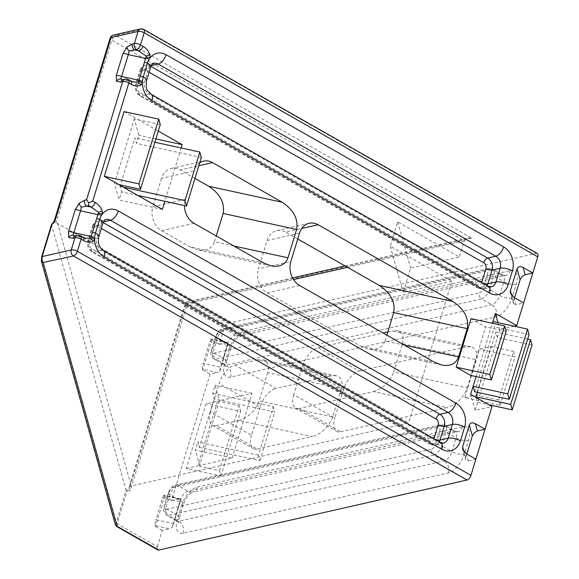 <?xml version="1.0" encoding="UTF-8"?>
<svg xmlns="http://www.w3.org/2000/svg" width="579" height="579" viewBox="0 0 579 579"><rect width="100%" height="100%" fill="white"/><g stroke="black" fill="none" stroke-linecap="round" stroke-linejoin="round"><path stroke-width="0.43" stroke-dasharray="2.9 2.17" d="M85.497 238.186L82.037 237.101A4.531 2.244 119.7 0 1 83.043 237.209L83.13 237.26M77.376 235.349A4.531 3.59 77.2 0 1 79.62 235.725L77.709 236.16L75.451 235.791A4.531 3.59 -102.8 0 1 77.709 236.16L82.037 237.101L79.62 235.725A4.531 2.244 119.7 0 1 80.626 235.827M476.054 376.611L492.367 323.263M471.053 318.624L485.571 326.889L470.727 375.453M194.037 223.328L161.592 230.695A18.137 14.345 -102.8 0 1 152.856 206.717L185.294 199.342A18.137 14.345 77.2 0 0 184.426 205.581M185.294 199.342L193.958 171.015L161.512 178.383A18.137 14.345 -102.8 0 1 171.189 168.496A18.137 14.345 -102.8 0 1 180.156 169.994L198.836 165.746M199.733 162.815A18.137 14.345 77.2 0 0 193.958 171.015M124.101 111.595L158.299 131.064M181.169 147.971L164.856 201.318M127.033 491.347A2.721 0.977 17 0 1 126.056 490.413L128.958 487.815L130.072 491.281L128.248 490.485L127.033 491.347L117.132 523.72L157.35 546.619A4.531 2.244 -60.3 0 0 157.814 549.941M157.35 546.619L162.301 530.429L169.618 528.765L155.179 525.623A4.531 0.948 102.3 0 1 155.91 519.761L173.237 523.539L179.917 501.682A4.531 0.948 -77.7 0 1 181.01 499.272L172.484 527.158L169.618 528.765M180.091 498.78L164.067 495.291A4.531 0.948 102.3 0 1 164.342 495.675L181.01 499.272M178.773 498.816L171.456 500.48L210.061 374.215L217.378 372.55L202.469 369.301A4.531 0.948 102.3 0 1 203.193 363.446L220.519 367.216L227.207 345.366A4.531 0.948 -77.7 0 1 228.459 342.804L219.723 371.378L217.378 372.55M227.8 342.551L211.349 338.976A4.531 0.948 102.3 0 1 211.624 339.352L228.459 342.804M226.534 342.602L219.217 344.266L224.167 328.076L186.518 306.646A4.531 1.628 17 0 1 184.889 304.706A4.531 1.628 17 0 1 185.801 304.084L293.531 279.599M537.305 253.493A4.531 2.244 -60.3 0 0 536.299 253.385L228.112 323.415A4.531 2.244 -60.3 0 0 224.167 328.076M514.203 326.194L499.851 329.451L475.106 410.395L491.984 406.559M186.272 468.498L197.736 465.892L217.538 401.138L206.066 403.744L186.272 468.498L220.925 476.039L219.398 470.604L197.736 465.892M513.978 297.447L516.012 304.692L523.655 302.955M514.565 297.78L513.421 301.514A4.531 4.125 -15.7 0 0 513.399 301.601L513.32 303.439L510.41 293.054M516.012 304.692L513.32 303.439M466.804 453.994L465.661 457.728A4.531 4.125 -15.7 0 0 465.639 457.815L465.559 459.654L462.65 449.275M466.218 453.661L468.252 460.906L465.559 459.654M468.252 460.906L475.895 459.169M464.763 397.679L476.235 395.073L491.079 346.51L479.607 349.115L464.763 397.679L500.155 405.387L498.635 399.951L476.235 395.073M232.15 458.069L251.945 393.315L219.39 400.711L199.596 465.465L232.15 458.069L195.268 450.035L197.736 441.943L199.263 447.379L214.114 398.815L212.587 393.38L215.062 385.288L219.39 400.711M343.441 389.725L334.778 418.06L293.712 394.675L302.368 366.348L343.441 389.725A18.137 8.982 119.7 0 1 359.204 371.081L318.132 347.704A18.137 8.982 -60.3 0 0 302.368 366.348M340.64 431.789L447.002 407.623L373.491 391.614L299.575 408.405L340.64 431.789A18.137 8.982 119.7 0 1 336.623 431.362A18.137 8.982 119.7 0 1 334.778 418.06M467.246 387.959L475.909 359.631L402.398 343.622L393.734 371.95L467.246 387.959C463.323 397.983 456.57 404.533 447.002 407.623M387.814 331.868L392.055 330.906L465.559 346.915L470.828 346.77C476.054 348.312 477.747 352.597 475.909 359.631M465.559 346.915L359.204 371.081M267.759 372.586L259.103 400.914L332.607 416.923L341.27 388.596L267.759 372.586C269.604 365.552 267.911 361.267 262.678 359.725L257.416 359.87L330.927 375.88L336.189 375.735C341.422 377.276 343.115 381.561 341.27 388.596M330.927 375.88L275.93 388.379L234.864 364.994A18.137 8.982 -60.3 0 0 219.101 383.638L260.166 407.023A18.137 8.982 119.7 0 1 275.93 388.379M260.166 407.023L251.51 435.35L210.438 411.973L219.101 383.638M257.373 449.08L312.37 436.588L238.859 420.578L216.3 425.703L257.373 449.08A18.137 8.982 119.7 0 1 253.349 448.653A18.137 8.982 119.7 0 1 251.51 435.35M332.607 416.923C328.684 426.947 321.938 433.497 312.37 436.588M125.136 79.135A4.531 3.59 -102.8 0 1 127.38 79.504L125.469 79.938L123.211 79.576A4.531 3.59 -102.8 0 1 125.469 79.938L129.797 80.886A4.531 2.244 119.7 0 1 130.803 80.995L130.89 81.046M128.386 79.612A4.531 2.244 -60.3 0 0 127.38 79.504L133.25 81.972M143.73 29.428A4.531 2.244 -60.3 0 0 142.724 29.326A4.531 3.59 77.2 0 0 140.48 28.95M238.859 420.578C248.427 417.488 255.173 410.938 259.103 400.914M210.438 411.973A18.137 8.982 -60.3 0 0 212.283 425.276A18.137 8.982 -60.3 0 0 216.3 425.703M234.864 364.994L257.416 359.87M129.001 487.511L131.245 485.947L408.571 422.931L54.267 221.598L51.538 224.797L41.637 257.17L41.427 259.812L115.373 523.38L116.155 522.786L126.056 490.413L51.538 224.797A2.721 0.977 -163 0 1 51.531 224.565M451.881 281.278L403.216 292.337L410.641 268.055L459.306 256.996L397.701 221.931L390.275 246.213L451.881 281.278L408.571 422.931M536.299 253.385L142.724 29.326L115.684 35.464L471.617 238.099L467.789 238.085L464.249 240.813L459.306 256.996M318.132 347.704L383.009 332.961M402.398 343.622C404.236 336.587 402.543 332.303 397.317 330.761L392.055 330.906M373.491 391.614C383.066 388.523 389.812 381.974 393.734 371.95M293.712 394.675A18.137 8.982 -60.3 0 0 295.551 407.978A18.137 8.982 -60.3 0 0 299.575 408.405M199.263 447.379L259.906 460.587L258.379 455.152L273.23 406.588L212.587 393.38M251.945 393.315L215.062 385.288M258.379 455.152L197.736 441.943M199.596 465.465L195.268 450.035M160.282 124.579L134.292 118.919L138.866 135.233L136.391 143.324L134.864 137.889L120.468 184.976M155.889 138.938L138.866 135.233M201.362 157.474L136.391 143.324M162.388 209.417L119.071 199.979L114.49 183.673L134.292 118.919M118.825 184.614L114.49 183.673M137.824 195.434L121.547 191.888L119.071 199.979M120.316 185.468L120.019 186.452L121.547 191.888M194.964 178.419L180.156 169.994M233.902 246.017L214.454 241.783C211.863 248.652 206.24 251.351 197.591 249.867L190.144 246.951L263.655 262.96M214.454 241.783L216.235 235.964M161.512 178.383L152.856 206.717M299.517 233.163L267.071 240.538L258.415 268.866L290.853 261.491M299.596 285.476L267.151 292.844A18.137 14.345 -102.8 0 1 258.415 268.866M267.151 292.844L360.731 346.119L434.243 362.128M404.482 345.185L385.042 340.951C382.444 347.82 376.828 350.519 368.172 349.036L360.731 346.119M385.042 340.951L386.823 335.132M297.736 238.982L285.715 232.143L301.746 228.495M267.071 240.538A18.137 14.345 -102.8 0 1 276.748 230.645A18.137 14.345 -102.8 0 1 285.715 232.143M161.592 230.695L190.144 246.951M219.723 371.378A4.531 0.948 -77.7 0 1 220.519 367.216M211.349 338.976A4.531 0.948 102.3 0 0 209.88 341.588L203.193 363.446M172.484 527.158A4.531 0.948 -77.7 0 1 173.237 523.539M164.067 495.291A4.531 0.948 102.3 0 0 162.59 497.911L155.91 519.761M259.906 460.587L274.757 412.024L214.114 398.815M273.23 406.588L274.757 412.024M491.079 346.51L513.479 351.388L498.635 399.951M500.155 405.387L515.006 356.823L479.607 349.115M513.479 351.388L515.006 356.823M506.184 331.376L485.571 326.889M123.305 187.169L120.019 186.452M154.875 142.246L134.864 137.889M211.624 339.352L211.82 340.054L202.664 370.003L202.469 369.301M219.217 344.266L211.82 340.054M202.664 370.003L210.061 374.215M164.342 495.675L164.588 496.572L155.433 526.521L155.179 525.623M171.456 500.48L164.588 496.572M155.433 526.521L162.301 530.429M475.106 410.395L470.618 394.393M497.94 322.648L499.851 329.451M476.264 397.614L477.581 402.304L488.785 404.743M532.029 345.091L497.375 337.55L495.848 332.114L477.436 392.352M474.614 391.737L494.415 326.983L492.888 321.548M529.068 334.532L494.415 326.983M527.686 339.048L495.848 332.114M220.925 476.039L240.719 411.293L206.066 403.744M219.398 470.604L239.192 405.85L240.719 411.293M217.538 401.138L239.192 405.85M116.155 522.786A2.721 0.977 17 0 0 117.132 523.72L116.763 526.564M115.402 524.827L115.359 524.683A2.721 2.475 164.3 0 1 115.373 523.38M41.37 260.948A2.721 2.475 164.3 0 1 41.427 259.812M54.267 221.598L54.578 222.198M397.701 221.931L410.641 268.055M390.275 246.213L403.216 292.337M181.553 505.72A18.137 8.982 119.7 0 1 197.316 487.077L462.541 426.81A18.137 8.982 119.7 0 1 468.404 440.539L464.199 454.298A18.137 8.982 119.7 0 1 448.436 472.942L183.21 533.208A18.137 8.982 119.7 0 1 177.348 519.479L181.553 505.72A9.069 3.25 17 0 0 183.384 504.475C185.418 498.562 188.457 494.408 192.496 492.012A9.069 7.172 -102.8 0 1 188.001 491.267L177.731 485.426A4.531 3.59 77.2 0 0 175.459 485.057A4.531 3.59 77.2 0 0 173.07 487.525A4.531 2.244 -60.3 0 0 169.133 492.186A4.531 1.628 -163 0 0 168.214 492.823A4.531 1.628 -163 0 0 169.85 494.748A9.069 4.494 119.7 0 1 177.731 485.426L442.957 425.16A4.531 3.59 77.2 0 0 440.713 424.783A4.531 3.59 77.2 0 0 438.296 427.259L173.07 487.525M228.893 349.6A18.137 8.982 119.7 0 1 244.656 330.956L510.302 270.588A18.137 8.982 119.7 0 1 516.164 284.325L511.959 298.084A18.137 8.982 119.7 0 1 496.196 316.727L230.551 377.088A18.137 8.982 119.7 0 1 224.688 363.359L228.893 349.6A9.069 3.25 17 0 0 230.724 348.355C232.758 342.442 235.798 338.288 239.836 335.892L239.822 335.9A9.069 7.172 -102.8 0 1 235.342 335.154L225.072 329.306A4.531 3.59 77.2 0 0 222.799 328.937A4.531 3.59 77.2 0 0 220.411 331.405A4.531 2.244 -60.3 0 0 216.474 336.066A4.531 1.628 -163 0 0 215.554 336.703A4.531 1.628 -163 0 0 217.19 338.628A9.069 4.494 119.7 0 1 225.072 329.306L490.717 268.946A4.531 3.59 77.2 0 0 488.473 268.569A4.531 3.59 77.2 0 0 486.056 271.044L220.411 331.405M113.448 35.095A4.531 3.59 -102.8 0 1 115.684 35.464A4.531 2.244 -60.3 0 0 111.747 40.125L56.011 222.423M471.617 238.099L190.462 301.985L228.112 323.415M130.072 486.374L185.801 304.084A4.531 3.59 -102.8 0 1 188.218 301.608A4.531 3.59 -102.8 0 1 190.462 301.985A4.531 2.244 -60.3 0 0 186.518 306.646L130.072 491.281M347.53 267.332L464.249 240.813L111.747 40.125A4.531 1.628 17 0 1 110.119 38.185M468.404 440.539A9.069 3.25 17 0 1 456.151 437.869L445.888 432.021L441.683 445.787L451.946 451.627L456.151 437.869A9.069 4.494 -60.3 0 0 455.232 431.217A9.069 4.494 -60.3 0 0 453.219 431.008L442.957 425.16A9.069 4.494 119.7 0 1 444.969 425.377A9.069 4.494 119.7 0 1 445.888 432.021A4.531 1.628 -163 0 0 439.758 430.689A4.531 2.244 -60.3 0 0 438.296 427.259M448.436 472.942A9.069 7.172 77.2 0 0 444.064 460.949L433.801 455.108A9.069 4.494 119.7 0 0 441.683 445.787A4.531 1.628 -163 0 0 435.553 444.448L439.758 430.689M183.21 533.208A9.069 7.172 77.2 0 0 178.846 521.216L168.576 515.375A9.069 4.494 119.7 0 1 166.564 515.158A9.069 4.494 119.7 0 1 165.645 508.507A4.531 1.628 17 0 1 164.009 506.567A4.531 1.628 17 0 1 164.921 505.945A4.531 2.244 -60.3 0 0 166.39 509.375A4.531 3.59 -102.8 0 0 168.576 515.375L433.801 455.108A4.531 3.59 -102.8 0 1 431.616 449.109A4.531 2.244 -60.3 0 0 435.553 444.448M166.39 509.375L431.616 449.109M169.133 492.186L164.921 505.945M462.541 426.81A9.069 7.172 -102.8 0 1 457.707 431.753A9.069 7.172 -102.8 0 1 453.219 431.008L188.001 491.267A9.069 4.494 -60.3 0 0 180.12 500.596L175.907 514.355L165.645 508.507L169.85 494.748L180.12 500.596A9.069 3.25 17 0 1 183.384 504.475L179.172 518.234A9.069 3.25 -163 0 0 175.907 514.355A9.069 4.494 -60.3 0 0 176.834 521.006A9.069 4.494 -60.3 0 0 178.846 521.216L444.064 460.949A9.069 4.494 -60.3 0 0 451.946 451.627A9.069 3.25 17 0 0 464.199 454.298M516.164 284.325A9.069 3.25 17 0 1 503.911 281.655L493.648 275.807L489.436 289.572L499.706 295.413L503.911 281.655A9.069 4.494 -60.3 0 0 502.992 275.003A9.069 4.494 -60.3 0 0 500.98 274.786L490.717 268.946A9.069 4.494 119.7 0 1 492.722 269.155A9.069 4.494 119.7 0 1 493.648 275.807A4.531 1.628 -163 0 0 487.518 274.475A4.531 2.244 -60.3 0 0 486.056 271.044M496.196 316.727A9.069 7.172 77.2 0 0 491.824 304.735L481.562 298.894A9.069 4.494 119.7 0 0 489.436 289.572A4.531 1.628 -163 0 0 483.313 288.233L487.518 274.475M230.551 377.088A9.069 7.172 77.2 0 0 226.179 365.096L215.916 359.255A9.069 4.494 119.7 0 1 213.904 359.038A9.069 4.494 119.7 0 1 212.985 352.387A4.531 1.628 17 0 1 211.349 350.447A4.531 1.628 17 0 1 212.261 349.825A4.531 2.244 -60.3 0 0 213.731 353.255A4.531 3.59 -102.8 0 0 215.916 359.255L481.562 298.894A4.531 3.59 -102.8 0 1 479.376 292.894A4.531 2.244 -60.3 0 0 483.313 288.233M213.731 353.255L479.376 292.894M216.474 336.066L212.261 349.825M510.302 270.588A9.069 7.172 -102.8 0 1 505.467 275.539A9.069 7.172 -102.8 0 1 500.98 274.786L235.342 335.154A9.069 4.494 -60.3 0 0 227.46 344.476L223.248 358.235L212.985 352.387L217.19 338.628L227.46 344.476A9.069 3.25 17 0 1 230.724 348.355L226.512 362.114A9.069 3.25 -163 0 0 223.248 358.235A9.069 4.494 -60.3 0 0 224.174 364.886A9.069 4.494 -60.3 0 0 226.179 365.096L491.824 304.735A9.069 4.494 -60.3 0 0 499.706 295.413A9.069 3.25 17 0 0 511.959 298.084M139.474 92.408A4.531 3.59 -102.8 0 1 137.288 86.416A4.531 1.628 17 0 1 135.66 84.476A4.531 1.628 17 0 1 136.572 83.846A9.069 7.172 77.2 0 0 140.943 95.839A4.531 2.244 119.7 0 1 139.937 95.73A4.531 2.244 119.7 0 1 139.474 92.408L477.038 284.586A4.531 2.244 119.7 0 0 477.501 287.915L139.937 95.73C135.985 93.009 134.56 89.26 135.66 84.476L139.865 70.71A4.531 1.628 -163 0 0 141.493 72.65A4.531 3.59 -102.8 0 1 146.154 70.551L149.114 72.237M488.633 286.388A9.069 4.494 -60.3 0 0 486.621 286.178L478.507 288.016A9.069 7.172 77.2 0 0 482.995 288.769L491.101 286.923A9.069 7.172 -102.8 0 1 486.621 286.178L149.049 94.001L140.943 95.839L478.507 288.016A4.531 2.244 119.7 0 1 477.501 287.915L482.995 288.769A9.069 7.172 77.2 0 0 487.105 285.527M482.416 282.856A4.531 1.628 17 0 1 481.699 282.487A4.531 3.59 -102.8 0 1 477.038 284.586M150.931 66.368L150.099 65.89A4.531 2.244 -60.3 0 0 146.154 70.551M151.264 65.63L150.099 65.89A9.069 7.172 77.2 0 0 145.611 65.145A9.069 7.172 77.2 0 0 140.777 70.088A4.531 1.628 -163 0 0 139.865 70.71C141.283 67.352 143.201 65.499 145.611 65.145L153.725 63.299A9.069 7.172 -102.8 0 0 148.89 68.25L140.777 70.088L136.572 83.846L144.678 82.008A9.069 3.25 -163 0 0 146.509 80.763M137.288 86.416L141.493 72.65M151.061 94.211A9.069 4.494 -60.3 0 0 149.049 94.001A9.069 7.172 -102.8 0 1 144.678 82.008L148.89 68.25A9.069 3.25 17 0 0 150.714 66.998M91.714 248.623A4.531 3.59 -102.8 0 1 89.528 242.63A4.531 1.628 17 0 1 87.899 240.69A4.531 1.628 17 0 1 88.811 240.068A9.069 7.172 77.2 0 0 93.183 252.053A4.531 2.244 119.7 0 1 92.177 251.952A4.531 2.244 119.7 0 1 91.714 248.623L429.285 440.8A4.531 2.244 119.7 0 0 429.741 444.129L92.177 251.952C88.225 249.231 86.799 245.474 87.899 240.69L92.104 226.925A4.531 1.628 -163 0 0 93.733 228.871A4.531 3.59 -102.8 0 1 98.394 226.773L101.354 228.452M440.872 442.609A9.069 4.494 -60.3 0 0 438.86 442.392L430.747 444.238A9.069 7.172 77.2 0 0 435.234 444.983L443.34 443.138A9.069 7.172 -102.8 0 1 438.86 442.392L101.289 250.215L93.183 252.053L430.747 444.238A4.531 2.244 119.7 0 1 429.741 444.129L435.234 444.983A9.069 7.172 77.2 0 0 439.345 441.741M434.655 439.07A4.531 1.628 17 0 1 433.939 438.701A4.531 3.59 -102.8 0 1 429.285 440.8M103.171 222.582L102.338 222.104A4.531 2.244 -60.3 0 0 98.394 226.773M103.503 221.844L102.338 222.104A9.069 7.172 77.2 0 0 97.851 221.359A9.069 7.172 77.2 0 0 93.016 226.302A4.531 1.628 -163 0 0 92.097 226.946C93.053 224.015 94.963 222.162 97.851 221.359L105.964 219.521A9.069 7.172 -102.8 0 0 101.13 224.464L93.016 226.302L88.811 240.068L96.917 238.222L101.13 224.464A9.069 3.25 17 0 0 102.953 223.219M89.528 242.63L93.733 228.871M103.301 250.425A9.069 4.494 -60.3 0 0 101.289 250.215A9.069 7.172 -102.8 0 1 96.917 238.222A9.069 3.25 17 0 0 98.748 236.977M197.316 487.077A9.069 7.172 -102.8 0 1 192.481 492.02L457.707 431.753L455.232 431.217L444.969 425.377L440.713 424.783L175.488 485.05C173.222 484.956 170.798 487.54 168.221 492.809L164.009 506.567C162.634 509.354 163.488 512.212 166.564 515.158L176.834 521.006L178.556 522.873L179.172 518.234A9.069 3.25 -163 0 1 177.348 519.479M244.656 330.956A9.069 7.172 -102.8 0 1 239.822 335.9L505.467 275.539L502.992 275.003L492.722 269.155L488.473 268.569L222.828 328.93C220.556 328.836 218.138 331.42 215.554 336.688L211.349 350.447C209.974 353.233 210.828 356.092 213.904 359.038L224.174 364.886L225.897 366.753L226.512 362.114A9.069 3.25 -163 0 1 224.688 363.359M227.207 345.366L209.88 341.588M179.917 501.682L162.59 497.911M513.421 301.514L511.756 295.565M465.661 457.728L463.996 451.779M57.487 223.053L131.245 485.947M132.931 81.892L122.603 79.641M336.189 375.735L262.678 359.725M212.283 425.276L253.349 448.653M470.828 346.77L397.317 330.761M295.551 407.978L336.623 431.362M171.189 168.496L203.627 161.128M271.102 265.877L197.591 249.867M441.683 365.045L368.172 349.036M276.748 230.645L309.186 223.277M85.171 238.107L74.843 235.856M292.547 277.906L188.218 301.608A4.531 4.531 0 0 0 184.889 304.706L129.016 487.46M345.113 265.956L467.789 238.085"/><path stroke-width="0.87" d="M101.506 215.308A4.531 1.802 -167.8 0 0 97.865 214.621L91.185 236.478A4.531 1.433 21.6 0 1 94.659 237.694A18.137 14.345 77.2 0 0 94.623 239.735A18.137 14.345 77.2 0 0 104.22 257.076L441.791 449.261A18.137 14.345 77.2 0 0 460.428 440.865L464.633 427.099A18.137 14.345 77.2 0 0 455.897 403.122L118.326 210.944A18.137 14.345 77.2 0 0 102.548 213.832A18.137 14.345 77.2 0 0 101.506 215.308A18.137 14.345 77.2 0 0 99.689 219.34L95.484 233.098A18.137 14.345 77.2 0 0 94.659 237.694M102.215 211.074C100.804 207.152 98.444 204.293 95.137 202.491A4.531 2.244 119.7 0 1 91.192 207.152L98.43 212.247L102.215 211.074L102.548 213.832A4.531 0.905 -177.5 0 0 98.162 213.542A4.531 0.948 -77.7 0 1 97.865 214.621L80.539 210.85A4.531 0.948 102.3 0 0 81.299 207.116A4.531 2.244 -131.4 0 1 79.149 203.251L75.176 209.902L68.496 231.759A4.531 1.628 17 0 1 73.859 232.7L80.539 210.85A4.531 1.628 -163 0 0 75.176 209.902M68.496 231.759L68.691 237.462A4.531 3.915 -47.3 0 1 72.73 235.154A4.531 0.948 102.3 0 0 73.859 232.7L91.185 236.478A4.531 0.948 -77.7 0 1 90.852 237.441A4.531 2.207 33.4 0 1 94.623 239.735L92.958 241.356A4.531 2.7 60.5 0 0 90.462 238.316L85.518 238.193L83.043 237.209A4.531 2.244 119.7 0 1 83.506 240.531C86.778 242.478 89.933 242.753 92.958 241.356M98.43 212.247A4.531 0.948 -77.7 0 1 98.162 213.542M90.852 237.441A4.531 0.948 -77.7 0 1 90.462 238.316M95.137 202.491L92.72 201.116L88.63 202.78L88.775 205.777L91.192 207.152L86.864 206.211A4.531 3.59 -102.8 0 1 84.679 200.211L79.149 203.251M83.043 237.209L80.626 235.827A4.531 2.244 119.7 0 1 81.089 239.156L83.506 240.531M80.626 235.827A4.531 4.531 0 0 0 77.376 235.349A4.531 3.59 77.2 0 0 74.959 237.824A4.531 1.628 17 0 1 81.089 239.156L77.376 251.293A4.531 1.628 17 0 0 71.246 249.962A4.531 3.59 77.2 0 0 73.432 255.954A4.531 2.244 -60.3 0 0 77.376 251.293L470.944 475.359L491.984 406.559L470.618 394.393L476.054 376.611M116.763 526.564L157.814 549.941A4.531 2.244 -60.3 0 0 158.82 550.05L467.007 480.02A4.531 2.244 -60.3 0 0 470.944 475.359M88.63 202.78L86.589 199.777L84.679 200.211M86.589 199.777L122.719 81.603A4.531 1.628 17 0 1 128.842 82.942A4.531 2.244 -60.3 0 0 128.386 79.612A4.531 4.531 0 0 0 125.136 79.135L123.226 79.569A4.531 3.59 -102.8 0 1 123.226 79.569A4.531 3.59 -102.8 0 0 120.808 82.037L122.719 81.603A4.531 3.59 -102.8 0 1 125.136 79.135M492.367 323.263L495.363 313.456L516.729 325.622L537.761 256.823A4.531 2.244 -60.3 0 0 537.305 253.493L143.73 29.428A4.531 4.531 0 0 0 140.48 28.95A4.531 3.59 77.2 0 0 138.063 31.425L134.35 43.563L132.439 43.997L126.91 47.037L122.936 53.688L116.256 75.545L116.451 81.248A4.531 3.915 -47.3 0 1 120.49 78.932A4.531 0.948 102.3 0 0 121.619 76.486L128.299 54.636A4.531 0.948 102.3 0 0 129.059 50.901A4.531 2.244 -131.4 0 1 126.91 47.037M467.21 328.633L458.546 356.961C455.955 363.829 450.332 366.529 441.683 365.045L434.243 362.128L299.596 285.476A18.137 14.345 77.2 0 1 290.853 261.491L299.517 233.163A18.137 14.345 77.2 0 1 309.186 223.277A18.137 14.345 77.2 0 1 318.153 224.768L452.8 301.427L379.288 285.418C390.724 293.075 395.529 302.144 393.698 312.624L467.21 328.633C469.041 318.153 464.235 309.085 452.8 301.427M489.805 374.504L491.332 379.94L470.727 375.453L456.209 367.187L471.053 318.624L504.656 325.941L489.805 374.504L456.209 367.187M475.373 423.712L485.05 429.22L477.407 430.964L475.373 423.712C472.413 422.301 470.394 422.706 469.323 424.921A4.531 4.125 164.3 0 0 469.294 425L472.348 435.878L466.804 453.994M475.895 459.169L466.218 453.661L462.65 449.275L462.614 446.858L469.294 425M523.655 302.955L513.978 297.447L510.41 293.054L510.345 290.723A4.531 4.125 164.3 0 1 510.374 290.644L517.054 268.786A4.531 4.125 164.3 0 1 517.083 268.707C518.154 266.485 520.174 266.087 523.134 267.498L532.81 273.006L525.167 274.743L523.134 267.498M198.836 165.746L212.594 162.619L282.212 202.259L208.708 186.25C220.143 193.907 224.949 202.976 223.118 213.456L296.629 229.465L287.966 257.793C285.375 264.661 279.751 267.353 271.102 265.877L263.655 262.96L194.037 223.328A18.137 14.345 77.2 0 1 184.426 205.581M212.594 162.619A18.137 14.345 77.2 0 0 203.627 161.128A18.137 14.345 77.2 0 0 199.733 162.815M296.629 229.465C298.453 218.985 293.654 209.916 282.212 202.259M137.824 195.434L164.856 201.318L162.388 209.417L104.307 176.349L124.101 111.595L158.755 119.144L160.282 124.579L140.48 189.333L138.96 183.898L104.307 176.349M158.299 131.064L182.182 144.663L181.169 147.971M516.729 325.622L514.203 326.194M520.108 279.664L522.135 276.509L525.167 274.743M517.054 268.786L520.101 279.664L514.565 297.78M472.348 435.878A4.531 4.125 -15.7 0 1 472.37 435.792L474.375 432.723L477.407 430.964M74.843 235.856L72.73 235.154M68.691 237.462L73.048 238.258A4.531 3.59 -102.8 0 1 75.451 235.783A4.531 3.59 -102.8 0 1 75.465 235.783L74.8 235.848M81.299 207.116L88.775 205.777M122.603 79.641L120.49 78.932M129.059 50.901L134.625 49.997A4.531 3.59 -102.8 0 1 132.439 43.997M142.897 46.277L140.473 44.894A4.531 2.244 -60.3 0 1 136.535 49.562L146.19 56.033A4.531 0.948 -77.7 0 1 145.922 57.321A4.531 0.905 -177.5 0 1 150.301 57.618A18.137 14.345 77.2 0 0 149.259 59.087A18.137 14.345 77.2 0 0 147.45 63.118L143.245 76.884A18.137 14.345 77.2 0 0 142.42 81.48A18.137 14.345 77.2 0 0 142.383 83.521A18.137 14.345 77.2 0 0 151.98 100.862L489.552 293.039A18.137 14.345 77.2 0 0 508.188 284.644L512.393 270.885A18.137 14.345 77.2 0 0 503.658 246.907L166.086 54.73A18.137 14.345 77.2 0 0 150.301 57.618L149.975 54.86C148.557 50.938 146.197 48.079 142.897 46.277A4.531 2.244 119.7 0 1 138.953 50.938L134.625 49.997L136.535 49.562A4.531 3.59 -102.8 0 1 134.35 43.563A4.531 1.628 -163 0 1 140.473 44.894L144.185 32.757A4.531 1.628 -163 0 0 138.063 31.425L111.03 37.563A4.531 3.59 -102.8 0 1 113.448 35.095L140.48 28.95M537.761 256.823L144.185 32.757A4.531 2.244 -60.3 0 0 143.73 29.428M145.922 57.321A4.531 0.948 -77.7 0 1 145.626 58.407L138.938 80.264A4.531 1.433 21.6 0 1 142.42 81.48M149.259 59.087A4.531 1.802 -167.8 0 0 145.626 58.407L128.299 54.636A4.531 1.628 -163 0 0 122.936 53.688M116.256 75.545A4.531 1.628 17 0 1 121.619 76.486L138.938 80.264A4.531 0.948 -77.7 0 1 138.613 81.226A4.531 2.207 33.4 0 1 142.383 83.521L140.719 85.142A4.531 2.7 60.5 0 0 138.222 82.102L132.931 81.892M149.975 54.86L146.19 56.033M138.613 81.226A4.531 0.948 -77.7 0 1 138.222 82.102M133.279 81.972L130.803 80.995A4.531 2.244 119.7 0 1 131.267 84.317C134.538 86.257 137.693 86.532 140.719 85.142M383.009 332.961L387.814 331.868M182.182 144.663L155.889 138.938M120.468 184.976L120.316 185.468M208.708 186.25L194.964 178.419M216.235 235.964L223.118 213.456M386.823 335.132L393.698 312.624M379.288 285.418L297.736 238.982M491.332 379.94L506.184 331.376L504.656 325.941M164.856 201.318L186.518 206.037L184.99 200.602L123.305 187.169M186.518 206.037L201.362 157.474L199.842 152.038L154.875 142.246M184.99 200.602L199.842 152.038M495.363 313.456L497.94 322.648M477.436 392.352L476.054 396.861L476.264 397.614M473.094 386.302L474.614 391.737L509.267 399.286L507.747 393.85L473.094 386.302M509.267 399.286L529.068 334.532L527.541 329.096L507.747 393.85M492.888 321.548L527.541 329.096M118.825 184.614L140.48 189.333M138.96 183.898L158.755 119.144M488.785 404.743L512.234 409.845L510.707 404.41L476.054 396.861M512.234 409.845L532.029 345.091L530.502 339.656L527.686 339.048M510.707 404.41L530.502 339.656M116.792 526.586L117.233 526.376A2.721 2.475 164.3 0 1 115.359 524.683L116.792 526.586M158.82 550.05L117.233 526.376L43.287 262.808A2.721 2.475 164.3 0 1 41.413 261.129A2.721 2.475 164.3 0 1 41.413 261.115A2.721 2.475 164.3 0 1 41.37 260.948M467.007 480.02L73.432 255.954L43.034 262.533L41.992 260.072L42.18 256.569L52.081 224.189L54.578 222.198L111.03 37.563A4.531 1.628 17 0 0 110.119 38.185A4.531 4.531 0 0 1 113.448 35.095M52.081 224.189A2.721 0.977 -163 0 0 51.531 224.565L54.122 221.323L110.119 38.185M54.267 221.598L54.578 222.198M92.416 232.432A4.531 1.628 17 0 1 95.484 233.098A9.069 3.25 17 0 1 98.748 236.977L102.953 223.219A9.069 3.25 17 0 0 99.689 219.34A4.531 1.628 -163 0 0 96.628 218.667M73.048 238.258L74.959 237.824L71.246 249.962L42.18 256.569A2.721 0.977 -163 0 0 41.637 256.938A2.721 0.977 -163 0 0 41.637 257.17M92.72 201.116L128.842 82.942L131.267 84.317M116.451 81.248L120.808 82.037M140.176 76.211A4.531 1.628 17 0 1 143.245 76.884A9.069 3.25 -163 0 1 146.509 80.763L150.714 66.998A9.069 3.25 17 0 0 147.45 63.118A4.531 1.628 -163 0 0 144.388 62.452M293.531 279.599L347.53 267.332M287.966 257.793L233.902 246.017M301.746 228.495L318.153 224.768M458.546 356.961L404.482 345.185M487.105 285.527A9.069 7.172 77.2 0 0 487.829 283.819A4.531 1.628 17 0 1 482.416 282.856M503.658 246.907A9.069 4.494 119.7 0 1 495.776 256.229L487.663 258.068A9.069 7.172 77.2 0 1 492.034 270.06L500.147 268.222L495.935 281.98L487.829 283.819L492.034 270.06A4.531 1.628 17 0 1 485.911 268.728L481.714 282.451M150.931 66.368L487.663 258.068A4.531 2.244 -60.3 0 0 483.726 262.736A4.531 3.59 -102.8 0 1 485.911 268.728M149.114 72.237L483.726 262.736M508.188 284.644A9.069 3.25 -163 0 0 495.935 281.98A9.069 7.172 -102.8 0 1 491.101 286.923L488.633 286.388L151.061 94.211A9.069 4.494 -60.3 0 1 151.98 100.862M439.345 441.741A9.069 7.172 77.2 0 0 440.069 440.04A4.531 1.628 17 0 1 434.655 439.07M455.897 403.122A9.069 4.494 119.7 0 1 448.016 412.443L439.902 414.289A9.069 7.172 77.2 0 1 444.274 426.274L452.387 424.436L448.175 438.194L440.069 440.04L444.274 426.274A4.531 1.628 17 0 1 438.151 424.943L433.953 438.665M103.171 222.582L439.902 414.289A4.531 2.244 -60.3 0 0 435.965 418.95A4.531 3.59 -102.8 0 1 438.151 424.943M101.354 228.452L435.965 418.95M460.428 440.865A9.069 3.25 -163 0 0 448.175 438.194A9.069 7.172 -102.8 0 1 443.34 443.138L440.872 442.609L103.301 250.425L101.115 248.529C98.582 245.337 97.793 241.486 98.748 236.977M489.552 293.039A9.069 4.494 -60.3 0 0 488.633 286.388M512.393 270.885A9.069 3.25 -163 0 0 500.147 268.222A9.069 7.172 -102.8 0 0 495.776 256.229L158.205 64.052A9.069 4.494 119.7 0 0 166.086 54.73M150.714 66.998C152.111 64.139 153.109 62.908 153.725 63.299A9.069 7.172 -102.8 0 1 158.205 64.052L151.264 65.63M118.326 210.944A9.069 4.494 119.7 0 1 110.444 220.266L448.016 412.443A9.069 7.172 -102.8 0 1 452.387 424.436A9.069 3.25 17 0 1 464.633 427.099M102.953 223.219C104.35 220.353 105.356 219.123 105.964 219.521A9.069 7.172 -102.8 0 1 110.444 220.266L103.503 221.844M104.22 257.076A9.069 4.494 -60.3 0 0 103.301 250.425M441.791 449.261A9.069 4.494 -60.3 0 0 440.872 442.609M511.756 295.565L510.374 290.644M463.996 451.779L462.614 446.858M77.376 235.349L75.465 235.783M122.56 79.634L123.211 79.576M128.386 79.612L130.803 80.995M146.509 80.763C145.836 91.41 147.052 89.586 151.061 94.211M51.531 224.565L41.637 256.938L41.413 261.129L115.359 524.683M292.547 277.906L345.113 265.956"/></g></svg>

